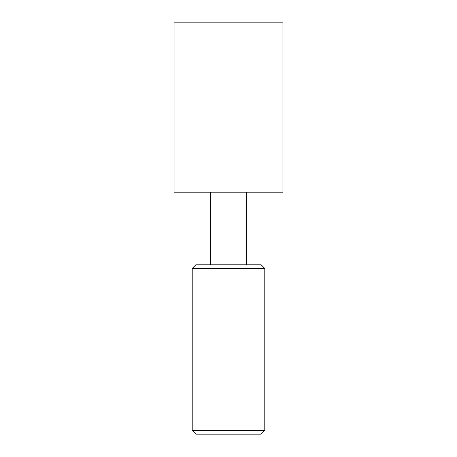 <?xml version="1.0" encoding="UTF-8"?>
<svg xmlns="http://www.w3.org/2000/svg" width="457" height="457" viewBox="0 0 457 457"><rect width="100%" height="100%" fill="white"/><g stroke="black" fill="none" stroke-linecap="round" stroke-linejoin="round"><path stroke-width="0.69" d="M282.934 192.208L174.066 192.208L174.066 22.85L282.934 22.85L282.934 192.208M264.792 430.523L261.164 434.15L195.836 434.15L192.208 430.523L264.792 430.523L264.792 268.419L192.208 268.419L192.208 430.523M192.208 268.419L195.836 264.792L261.164 264.792L264.792 268.419M210.357 192.208L210.357 264.792M246.643 192.208L246.643 264.792"/></g></svg>
